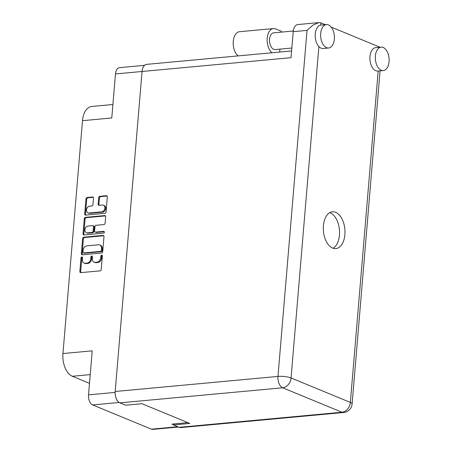 <?xml version="1.0" encoding="UTF-8"?>
<svg xmlns="http://www.w3.org/2000/svg" width="452" height="452" viewBox="0 0 452 452"><rect width="100%" height="100%" fill="white"/><g stroke="black" fill="none" stroke-linecap="round" stroke-linejoin="round"><path stroke-width="0.68" d="M88.027 212.864L88.812 213.186A3.531 2.746 -67.6 0 0 89.869 213.344L102.525 212.169A3.531 2.746 -67.6 0 0 105.672 208.491A3.531 2.746 -67.6 0 0 104.158 205.49L103.378 205.168A3.531 2.746 -67.6 0 0 102.321 205.016L99.09 205.315A1.316 1.028 -67.6 0 1 98.694 205.259A1.316 1.028 -67.6 0 1 98.129 204.134L98.666 197.688A1.316 1.028 -67.6 0 1 99.841 196.315L106.361 195.71A1.316 1.028 -67.6 0 1 106.757 195.767A1.316 1.028 -67.6 0 1 107.322 196.886L106.056 211.954A1.316 1.028 -67.6 0 1 104.881 213.333L85.654 215.112A1.316 1.028 -67.6 0 1 85.258 215.056A1.316 1.028 -67.6 0 1 84.694 213.932L85.959 198.869A1.316 1.028 -67.6 0 1 87.134 197.49L92.53 196.993A1.316 1.028 -67.6 0 1 92.926 197.049A1.316 1.028 -67.6 0 1 93.491 198.168L92.948 204.615A1.316 1.028 -67.6 0 1 91.773 205.993L89.66 206.185A3.531 2.746 -67.6 0 0 86.626 209.203A3.531 2.746 -67.6 0 0 88.027 212.864A3.531 2.746 -67.6 0 0 89.089 213.022L101.745 211.847A3.531 2.746 -67.6 0 0 104.887 208.169A3.531 2.746 -67.6 0 0 103.378 205.168M104.355 232.192A0.921 0.718 -67.6 0 0 103.683 231.367L95.564 232.119A1.316 1.028 -67.6 0 1 95.169 232.062A1.316 1.028 -67.6 0 1 94.604 230.944L94.965 226.667A1.316 1.028 -67.6 0 1 96.14 225.288L103.937 224.565A1.316 1.028 -67.6 0 0 105.113 223.192L105.655 216.745A1.316 1.028 -67.6 0 0 105.09 215.621A1.316 1.028 -67.6 0 0 104.694 215.564L85.468 217.344A1.316 1.028 -67.6 0 0 84.292 218.723L83.027 233.791A1.316 1.028 -67.6 0 0 83.592 234.91A1.316 1.028 -67.6 0 0 83.987 234.967L103.531 233.159A0.921 0.718 -67.6 0 0 104.355 232.192M178.489 427.027L152.878 429.4A8.334 4.853 -95.3 0 1 151.431 429.168L92.683 404.935A8.334 4.853 -95.3 0 1 88.519 394.873L92.214 350.837L62.947 353.549L82.501 120.69A18.814 10.955 -95.3 0 1 91.7 106.469L112.904 104.502M187.834 422.637L171.952 424.112L173.5 424.75M103.022 235.419L83.801 237.204A1.316 1.028 -67.6 0 0 82.626 238.577L81.36 253.645A1.316 1.028 -67.6 0 0 81.925 254.764A1.316 1.028 -67.6 0 0 82.32 254.821L101.547 253.041A1.316 1.028 -67.6 0 0 102.723 251.668L103.983 236.599A1.316 1.028 -67.6 0 0 103.418 235.481A1.316 1.028 -67.6 0 0 103.022 235.419L103.74 235.718M82.349 259.51L82.496 257.753A0.921 0.718 -67.6 0 0 81.004 257.889L79.863 271.46A1.316 1.028 -67.6 0 0 80.428 272.579A1.316 1.028 -67.6 0 0 80.823 272.635L100.05 270.855A1.316 1.028 -67.6 0 0 101.225 269.477L102.361 255.911A0.921 0.718 -67.6 0 0 100.869 256.052L100.723 257.804A4.221 3.283 -67.6 0 1 96.96 262.211L95.355 262.358A4.221 3.283 -67.6 0 1 94.089 262.171A4.221 3.283 -67.6 0 1 92.281 258.589L92.428 256.832A0.921 0.718 -67.6 0 0 90.937 256.968L90.79 258.725A4.221 3.283 -67.6 0 1 87.027 263.126L85.422 263.279A4.221 3.283 -67.6 0 1 84.157 263.092A4.221 3.283 -67.6 0 1 82.349 259.51M82.501 120.69L111.768 117.978L115.469 73.947A8.334 4.853 -95.3 0 1 119.543 67.647L144.583 65.325M89.485 383.341L72.354 376.273A18.814 10.955 -95.3 0 1 62.947 353.549M84.157 263.092L84.936 263.414A4.221 3.283 -67.6 0 0 86.208 263.601L85.422 263.279M92.361 256.374A0.921 0.718 -67.6 0 0 91.716 257.295L91.57 259.047A4.221 3.283 -67.6 0 1 87.807 263.448L86.208 263.601M94.089 262.171L94.875 262.493A4.221 3.283 -67.6 0 0 96.14 262.68L95.355 262.358M102.293 255.453A0.921 0.718 -67.6 0 0 101.649 256.374L101.502 258.126A4.221 3.283 -67.6 0 1 97.739 262.533L96.14 262.68M82.428 257.29A0.921 0.718 -67.6 0 0 81.784 258.211L80.642 271.782A1.316 1.028 -67.6 0 0 80.863 272.629M103.768 235.746L84.58 237.526A1.316 1.028 -67.6 0 0 83.405 238.899L82.14 253.967A1.316 1.028 -67.6 0 0 82.36 254.821M82.97 252.103A0.921 0.718 -67.6 0 0 83.643 252.928L100.519 251.363A0.921 0.718 -67.6 0 0 101.344 250.402L101.497 248.549A4.221 3.283 -67.6 0 0 99.689 244.961A4.221 3.283 -67.6 0 0 98.423 244.781L86.886 245.848A4.221 3.283 -67.6 0 0 83.128 250.25L82.97 252.103M83.366 252.888L84.151 253.21A0.921 0.718 -67.6 0 0 84.428 253.25L83.643 252.928M99.689 244.961L100.474 245.283A4.221 3.283 -67.6 0 1 102.282 248.871L102.124 250.724A0.921 0.718 -67.6 0 1 101.299 251.685L84.428 253.25M84.027 234.961A1.316 1.028 -67.6 0 1 83.806 234.113L85.072 219.045L84.292 218.723M105.435 215.892L86.247 217.666A1.316 1.028 -67.6 0 0 85.072 219.045M95.169 232.062L95.948 232.384A1.316 1.028 -67.6 0 0 96.344 232.441L104.271 231.706M88.05 226.04A3.531 2.746 -67.6 0 0 85.016 229.057A3.531 2.746 -67.6 0 0 86.417 232.718A3.531 2.746 -67.6 0 0 87.473 232.87L91.931 232.458A1.316 1.028 -67.6 0 0 93.106 231.079L93.468 226.802A1.316 1.028 -67.6 0 0 92.903 225.684A1.316 1.028 -67.6 0 0 92.507 225.627L88.05 226.04M86.417 232.718L87.196 233.04A3.531 2.746 -67.6 0 0 88.253 233.192L87.473 232.87M92.903 225.684L93.683 226.006A1.316 1.028 -67.6 0 1 94.248 227.124L93.892 231.401A1.316 1.028 -67.6 0 1 92.716 232.78L88.253 233.192M107.101 196.038L100.626 196.637A1.316 1.028 -67.6 0 0 99.451 198.01L98.909 204.457A1.316 1.028 -67.6 0 0 99.129 205.31M93.27 197.315L87.914 197.812A1.316 1.028 -67.6 0 0 86.739 199.191L85.473 214.254A1.316 1.028 -67.6 0 0 85.694 215.107M115.424 395.805A8.334 4.853 84.7 0 0 117.915 401.37M281.336 32.132L281.404 31.295L275.663 28.928A12.769 7.43 84.7 0 0 273.449 28.572A12.769 7.43 84.7 0 0 267.205 38.222A12.769 7.43 84.7 0 0 272.087 52.754M273.449 28.572L239.498 31.713A12.769 7.43 84.7 0 0 233.255 41.369A12.769 7.43 84.7 0 0 238.142 55.895M389.053 61.664A11.758 6.848 84.7 0 0 381.132 47.138A11.758 6.848 84.7 0 0 375.38 56.025A11.758 6.848 84.7 0 0 383.302 70.557A11.758 6.848 84.7 0 0 389.053 61.664M381.132 47.138L375.691 47.641A11.758 6.848 84.7 0 0 369.945 56.528A11.758 6.848 84.7 0 0 377.861 71.06L383.302 70.557M334.367 39.104A11.758 6.848 84.7 0 0 326.446 24.577A11.758 6.848 84.7 0 0 320.7 33.465A11.758 6.848 84.7 0 0 328.615 47.997A11.758 6.848 84.7 0 0 334.367 39.104M326.446 24.577L321.01 25.08A11.758 6.848 84.7 0 0 320.688 25.126A11.758 6.848 84.7 0 0 315.259 33.968A11.758 6.848 84.7 0 0 318.886 46.556A11.758 6.848 84.7 0 0 323.174 48.5L328.615 47.997M323.4 225.763A18.481 10.758 84.7 0 0 335.847 248.594A18.481 10.758 84.7 0 0 344.882 234.622A18.481 10.758 84.7 0 0 332.44 211.79A18.481 10.758 84.7 0 0 323.4 225.763M329.774 212.643A18.481 10.758 -95.3 0 1 339.441 235.125A18.481 10.758 -95.3 0 1 333.067 248.238M291.839 48.031L275.206 49.567A8.402 4.887 -95.3 0 1 269.55 39.188A8.402 4.887 -95.3 0 1 273.658 32.838L293.28 31.024M279.664 52.048L279.907 49.132M318.886 46.556L291.06 377.968L350.351 402.427A9.407 7.317 -67.6 0 1 341.972 412.241A9.407 5.475 84.7 0 0 343.605 412.501L180.817 427.581A9.407 5.475 -95.3 0 1 179.19 427.315L341.972 412.241L282.675 387.782L119.893 402.856A9.407 5.475 -95.3 0 1 115.187 391.494L277.974 376.42L307.032 30.386L312.925 25.097L318.914 22.6L320.88 22.832L325.355 24.679M331.243 27.109L380.042 47.234M173.568 423.959L173.483 424.965L179.19 427.315M115.187 391.494L142.058 71.478A9.407 5.475 -95.3 0 1 146.663 64.37L291.591 50.946M119.893 402.856L125.594 405.207L141.917 403.698L189.806 423.451L173.483 424.965M307.032 30.386L293.212 31.668L291.026 57.686L115.469 73.947M293.212 31.668A9.407 5.475 -95.3 0 1 297.811 24.555L318.914 22.6M102.525 212.169L101.745 211.847M104.186 231.577L103.683 231.367M119.181 402.478L92.683 404.935M151.431 429.168L177.766 426.728M88.519 394.873L115.141 392.404M87.807 263.448L87.027 263.126M91.57 259.047L90.79 258.725M91.716 257.295L90.937 256.968M97.739 262.533L96.96 262.211M101.502 258.126L100.723 257.804M101.649 256.374L100.869 256.052M80.642 271.782L79.863 271.46M81.784 258.211L81.004 257.889M84.58 237.526L83.801 237.204M82.14 253.967L81.36 253.645M83.405 238.899L82.626 238.577M101.299 251.685L100.519 251.363M102.124 250.724L101.344 250.402M102.282 248.871L101.497 248.549M83.806 234.113L83.027 233.791M86.247 217.666L85.468 217.344M105.406 215.858L104.694 215.564M96.344 232.441L95.564 232.119M92.716 232.78L91.931 232.458M93.892 231.401L93.106 231.079M94.248 227.124L93.468 226.802M89.869 213.344L89.089 213.022M98.909 204.457L98.129 204.134M99.451 198.01L98.666 197.688M100.626 196.637L99.841 196.315M107.079 196.004L106.361 195.71M85.473 214.254L84.694 213.932M86.739 199.191L85.959 198.869M87.914 197.812L87.134 197.49M93.242 197.287L92.53 196.993M90.219 374.618L72.354 376.273M343.605 412.501A9.407 9.407 0 0 0 352.114 403.924A9.407 2.237 -175.2 0 0 350.351 402.427L378.183 71.032M320.88 22.832L320.688 25.126M282.675 387.782A9.407 7.317 -67.6 0 0 291.06 377.968A9.407 2.237 4.8 0 0 277.974 376.42A9.407 5.475 84.7 0 0 282.675 387.782M352.114 403.924L380.081 70.851"/></g></svg>
